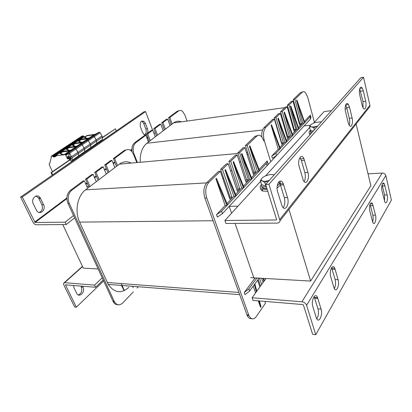 <?xml version="1.0" encoding="UTF-8"?>
<svg xmlns="http://www.w3.org/2000/svg" width="412" height="412" viewBox="0 0 412 412"><rect width="100%" height="100%" fill="white"/><g stroke="black" fill="none" stroke-linecap="round" stroke-linejoin="round"><path stroke-width="0.62" d="M282.472 149.165L257.706 175.739M310.447 125.181L304.097 125.907M250.697 277.652L310.633 281.061L370.877 185.73L356.117 124.002M310.633 281.061L288.961 209.389M62.768 224.581L83.27 268.124L98.118 268.974M229.175 206.386L237.987 206.144M362.998 107.784L362.998 101.604L359.733 88.827M365.691 101.249C366.876 105.966 365.068 111.137 363.229 108.165L362.2 105.549L359.758 95.028C358.553 90.249 360.361 85.15 362.194 88.039L363.307 90.831L365.691 101.249L362.998 101.604M304.087 181.563C305.436 179.21 305.689 176.212 304.839 172.577L301.419 160.51L299.905 157.518M307.924 172.386C309.963 178.932 305.807 186.095 303.253 180.24L299.215 166.541C297.124 159.83 301.342 152.857 303.896 158.605L307.924 172.386L304.839 172.577M349.175 125.155C349.829 123.219 349.876 120.937 349.309 118.311L346.688 107.511L345.658 104.926M352.1 117.987C353.455 123.106 351.215 128.724 349.18 125.166L348.238 122.745L345.56 111.796C344.174 106.6 346.425 101.074 348.459 104.54L349.489 107.151L352.1 117.987L349.309 118.311M283.152 207.633C284.908 205.104 285.289 201.772 284.295 197.642L280.474 185.034L278.759 181.939M287.504 197.528C289.914 204.774 284.615 212.705 281.921 205.645L277.688 191.977C275.206 184.504 280.618 176.841 283.307 183.783L287.504 197.528L284.295 197.642M363.533 77.281L360.83 77.703L265.647 184.463L276.632 219.632L276.236 219.967L224.911 220.502L225.946 223.458L277.219 223.103C278.852 223.016 279.789 222.233 280.021 220.755L268.943 184.293L363.533 77.281L369.894 105.333L369.924 106.445L368.374 108.423M265.647 184.463L268.943 184.293M313.625 123.116L324.131 111.58L331.459 110.648M345.163 108.907L346.971 108.68M362.529 106.703L363.25 106.61M224.911 220.502L260.538 181.388M265.539 175.903L309.613 127.519M316.766 318.898C318.476 316.138 318.883 312.78 317.997 308.83L314.068 296.573M312.868 306.713C310.736 300.333 315.396 291.629 317.595 297.691L321.061 309.093C323.132 315.278 318.584 324.182 316.375 318.079L312.868 306.713M372.592 222.058C373.277 219.998 373.349 217.696 372.819 215.152L370.064 204.331M369.863 211.279C368.58 206.5 370.795 200.459 372.546 203.852L375.492 215.11C376.743 219.807 374.56 225.936 372.808 222.501L369.863 211.279M334.287 288.601C335.631 286.052 335.914 283.029 335.141 279.532L331.572 267.646M330.748 276.771C328.91 270.89 332.69 263.093 334.791 268.258L338.092 279.691C339.879 285.413 336.182 293.375 334.07 288.158L330.748 276.771M384.494 201.288L384.576 195.056L382.079 184.664M382.012 190.931C380.879 186.476 382.717 180.935 384.324 183.84L387.156 194.969C388.269 199.351 386.451 204.97 384.844 202.019L382.012 190.931M368.034 173.849L382.197 173.04C384.061 173.102 385.272 173.941 385.828 175.564L391.4 200.129L315.747 334.719L306.595 305.318C305.761 303.33 304.2 302.151 301.914 301.775L252.056 297.768L252.978 300.394L302.784 304.55L303.453 305.055L312.641 334.364L315.747 334.719M252.056 297.768L265.987 278.522M43.579 204.666C46.365 209.919 39.732 215.728 36.632 210.63L33.305 203.878C30.488 198.558 37.121 192.862 40.227 197.817L43.579 204.666L41.885 204.733L38.532 197.899L35.88 196.071M39.207 212.52C42.209 211.047 43.1 208.451 41.885 204.733M146.615 134.379C145.75 135.048 144.828 135.023 143.86 134.297L142.511 132.334L140.456 127.025C139.647 122.307 140.822 120.433 143.984 121.396L145.426 123.456L147.439 128.729C148.021 130.393 148.006 131.933 147.388 133.344M144.73 134.77C146.245 133.498 146.61 131.557 145.822 128.946L143.809 123.688L142.361 121.628L141.501 121.185M32.914 222.135C33.82 223.737 34.912 224.612 36.194 224.761L66.229 224.555L65.111 222.176L35.082 222.49L22.294 197.003L20.6 197.09L32.914 222.135M152.62 130.141L145.58 111.57L22.294 197.003M155.427 133.004L153.882 133.143M145.58 111.57L143.963 111.827L20.6 197.09M66.229 224.555L74.624 217.876M73.537 215.517L65.111 222.176M82.534 286.191L83.013 287.19C85.511 291.887 79.506 298.231 76.843 293.596L73.985 287.761L73.434 285.428M78.357 294.961C81.432 293.504 82.421 290.862 81.319 287.046L80.845 286.046M102.207 277.858L94.58 285.109L64.596 282.704L63.546 283.296L63.803 284.96L74.629 306.976L76.328 307.172L103.633 280.963M94.58 285.109L95.594 287.277L65.467 284.862L76.328 307.172M95.594 287.277L103.196 280.006M309.783 134.961L309.577 133.689M310.71 133.921L309.5 133.406C308.701 132.746 308.876 131.871 310.025 130.789M267.785 191.286L262.738 191.055C261.167 190.524 260.518 189.659 260.801 188.464M280.119 182.526L280.783 183.912M280.474 185.024L277.101 188.14M267.182 189.36L262.13 189.139C259.812 188.289 259.519 186.863 261.249 184.859M279.969 181.115C280.634 182.439 279.733 183.979 277.261 185.73M266.476 187.115L262.882 186.857C261.373 186.342 260.894 185.482 261.45 184.272M266.961 188.655L263.366 188.392C262.073 187.96 261.538 187.249 261.754 186.27M278.589 182.15L277.559 184.349M312.337 132.097L310.432 131.526L310.288 130.017M311.354 133.194L310.808 132.901L310.483 131.716M88.539 186.173L86.953 186.682M273.759 174.796L274.14 174.935L273.759 174.796C272.214 174.338 270.154 174.467 267.584 175.177C265.029 175.955 263.139 176.969 261.914 178.226C260.842 179.477 260.981 180.389 262.341 180.956C263.86 181.445 265.936 181.326 268.567 180.611L269.283 180.384M269.242 180.43L264.736 182.331L262.341 180.956L260.327 180.713L261.914 178.226M266.204 186.245L261.574 184.653L260.327 180.713M265.982 186.312L264.736 182.331M149.01 141.604L148.325 141.677M321.422 121.906L321.056 121.823L321.427 121.9M317.75 126.026L317.158 126.185L317.786 125.984M321.056 121.823L315.407 122.477C313.161 123.183 311.575 124.007 310.638 124.96C309.845 125.897 310.118 126.52 311.462 126.824C312.945 127.066 314.84 126.85 317.158 126.185L313.774 127.746L311.462 126.824L309.448 126.911L310.638 124.96M313.28 131.037L310.411 130.455L309.448 126.911M314.341 129.852L313.774 127.746M313.238 131.088L312.729 130.923M258.216 279.372L260.513 286.088M257.691 135.481L254.977 136.357L256.712 136.166L247.195 145.359L255.646 171.964L253.401 174.338L244.857 147.614L239.609 152.682L248.369 179.663L246.036 182.135L237.173 155.03L230.705 161.272L239.83 188.696L237.394 191.281L228.16 163.729L226.353 163.873L220.621 169.378L230.112 197.142L229.422 197.868M223.649 178.242L222.944 178.942M237.173 155.03L235.386 155.185L228.902 161.422L238.043 188.784L236.946 189.942M231.817 170.151L230.684 171.274M244.857 147.614L243.085 147.784L237.827 152.842L246.603 179.766L245.603 180.822M240.623 161.432L239.599 162.446M254.977 136.357L245.428 145.529L253.9 172.077L252.989 173.04M248.132 153.995L247.195 154.927M126.911 149.664L124.197 150.519L125.444 150.385L114.588 158.445L117.518 165.547L114.891 167.545L111.93 160.417L105.992 164.826L109.015 172.01L106.301 174.075L103.247 166.86L95.975 172.257L99.107 179.544L96.29 181.687L93.122 174.374L86.747 179.112L89.981 186.487L87.648 188.258L84.388 180.863L71.662 190.303L70.385 190.38C66.832 193.686 66.013 197.997 67.923 203.301L113.29 301.878C114.448 303.793 115.942 304.731 117.781 304.695M128.791 287.375C121.236 293.988 114.392 293.004 108.253 284.414L79.629 222.114C74.443 211.371 77.451 195.623 85.593 189.824L87.648 188.258M117.518 165.547L119.341 164.161C123.167 161.411 127.138 161.056 131.248 163.085M109.015 172.01L114.891 167.545M99.107 179.544L106.301 174.075M89.981 186.487L96.29 181.687M228.16 163.729L222.444 169.25L231.915 197.075L229.886 199.223L220.322 171.294L218.499 171.423L206.973 182.495C203.749 186.425 203.044 191.595 204.867 198.012L247.205 315.499C248.354 317.904 249.806 318.955 251.572 318.651M136.805 162.585L133.488 154.263L131.763 151.425C129.708 149.324 127.602 148.974 125.444 150.385M137.093 288.034L138.324 286.752M67.923 203.301L69.201 203.25C67.29 197.935 68.109 193.619 71.662 190.303M69.201 203.25L114.217 301.342L112.95 301.213M133.354 291.917L122.704 302.985C119.635 305.699 116.92 305.374 114.562 302.006L114.217 301.342M215.914 178.854L227.002 205.459L227.522 204.903L216.455 178.324L215.914 178.854L225.173 205.511L227.002 205.459L221.605 211.217L216.521 214.698L225.173 205.511M224.962 170.048L235.669 196.22L236.164 195.69L225.482 169.538L224.962 170.048L233.856 196.292L235.669 196.22L227.522 204.903M233.125 162.101L243.487 187.887L243.966 187.372L233.625 161.617L233.125 162.101L241.7 187.97L243.487 187.887L236.164 195.69M241.447 154.006L251.464 179.38L251.923 178.89L241.926 153.537L241.447 154.006L249.693 179.483L251.464 179.38L243.966 187.372M249.425 146.239L259.117 171.222L259.56 170.753L249.883 145.791L249.425 146.239L257.366 171.34L259.117 171.222L251.923 178.89M259.081 169.523L267.172 160.932C267.558 161.638 267.29 162.493 266.368 163.492L259.56 170.753M226.981 203.595L233.856 196.292M251.428 177.644L257.366 171.34M243.456 186.106L249.693 179.483M235.638 194.402L241.7 187.97M216.521 214.698L217.376 217.103L222.449 213.617L267.053 165.701C267.965 164.697 268.233 163.842 267.846 163.126L267.342 161.478M253.854 277.832L254.729 278.491L255.162 277.909M253.766 277.637L235.072 223.397M231.559 213.205L229.371 206.86M256.8 291.212L254.837 283.945L254.379 284.568L256.346 291.84M258.798 300.884L260.538 307.311L258.288 300.837M259.426 300.935L260.981 306.677L260.538 307.311M259.127 278.131L254.837 283.945M254.379 284.568L249.636 290.99L244.996 294.693L244.234 292.551L248.884 288.853L256.939 278.007M263.083 278.358L263.886 281.427M264.319 280.829L263.685 278.394M263.083 282.534L261.641 278.275M255.548 292.947L253.195 286.17M204.867 198.012L206.726 197.94C204.903 191.513 205.603 186.327 208.827 182.392L206.973 182.495M206.726 197.94L248.678 314.902L246.891 314.722M256.712 136.166C258.597 134.575 260.456 135.054 262.295 137.598L263.84 140.981M264.875 301.388L265.493 303.201L256.238 316.596C253.555 319.913 251.14 319.609 248.992 315.68L248.678 314.902M259.915 286.912L257.613 280.186M259.524 278.157L261.677 284.481M220.322 171.294L208.827 182.392M244.234 292.551L254.729 278.491L254.225 277.853M231.915 197.075L230.112 197.142M222.444 169.25L220.621 169.378M239.83 188.696L238.043 188.784M230.705 161.272L228.902 161.422M248.369 179.663L246.603 179.766M239.609 152.682L237.827 152.842M255.646 171.964L253.9 172.077M247.195 145.359L245.428 145.529M124.146 290.697L121.463 285.439M121.231 283.569L124.378 290.594M84.388 180.863L83.116 180.95L70.385 190.38M93.122 174.374L91.855 174.477L85.475 179.205L89.002 187.228M103.247 166.86L101.985 166.973L94.709 172.365L98.128 180.291M111.93 160.417L110.674 160.536L104.73 164.939L108.032 172.762M124.197 150.519L113.331 158.569L116.529 166.299M132.556 286.304L133.179 287.725M85.475 179.205L86.747 179.112M94.709 172.365L95.975 172.257M104.73 164.939L105.992 164.826M113.331 158.569L114.588 158.445M302.506 92.02L300.533 92.561L302.14 92.319L294.817 99.385L301.471 123.471L299.745 125.3L293.025 101.115L289.018 104.983L295.878 129.389L294.091 131.279L287.164 106.775L282.246 111.518L289.353 136.295L287.499 138.257L280.32 113.382L278.646 113.604L274.315 117.765L281.669 142.825L281.442 143.062M287.164 106.775L285.511 107.002L280.577 111.74L287.7 136.465L287.149 137.052M282.848 119.614L282.282 120.18M293.025 101.115L291.392 101.347L287.37 105.215L294.245 129.569L293.756 130.089M289.559 112.97L289.054 113.47M300.533 92.561L293.19 99.622L299.854 123.662L299.416 124.125M295.311 107.275L294.863 107.717M179.215 110.617L177.253 111.225L178.453 111.044L169.775 117.482L172.149 124.007L170.053 125.603L167.658 119.053L162.936 122.56L165.377 129.157L163.219 130.8L160.757 124.177L154.994 128.456L157.513 135.136L155.283 136.835L152.739 130.125L147.707 133.864L150.298 140.626L148.459 142.022L145.848 135.244L135.857 142.66L134.616 142.804C132.35 144.772 131.516 147.779 132.103 151.827M140.234 162.277C139.9 153.604 142.099 147.264 146.837 143.252L148.459 142.022M172.149 124.007L173.607 122.9C176.042 121.113 178.638 120.757 181.388 121.834M165.377 129.157L170.053 125.603M157.513 135.136L163.219 130.8M150.298 140.626L155.283 136.835M280.32 113.382L275.999 117.554L283.338 142.66L281.798 144.288L274.402 119.094L272.713 119.305L264.056 127.622C262.29 129.559 261.543 132.669 261.821 136.954M187.063 121.056L184.937 115.051L182.537 111.353C181.12 110.246 179.756 110.143 178.453 111.044M133.359 153.949L133.977 153.887C132.453 149.062 133.081 145.318 135.857 142.66M133.977 153.887L137.417 162.529M271.101 125.145L279.933 149.031L280.325 148.614L271.508 124.748L271.101 125.145L278.244 149.185L279.933 149.031L275.865 153.367L271.729 156.097L278.244 149.185M277.915 118.512L286.489 142.042L286.865 141.64L278.311 118.126L277.915 118.512L284.816 142.207L286.489 142.042L280.325 148.614M284.1 112.491L292.438 135.697L292.803 135.311L284.481 112.121L284.1 112.491L290.784 135.872L292.438 135.697L286.865 141.64M290.434 106.322L298.535 129.198L298.885 128.822L290.8 105.966L290.434 106.322L296.903 129.378L298.535 129.198L292.803 135.311M296.542 100.379L304.417 122.925L304.756 122.565L296.897 100.034L296.542 100.379L302.799 123.116L304.417 122.925L298.885 128.822M304.37 121.452L310.385 115.066L310.02 116.957L304.756 122.565M279.892 147.434L284.816 142.207M298.489 127.694L302.799 123.116M292.391 134.163L296.903 129.378M286.443 140.477L290.784 135.872M271.729 156.097L272.389 158.275L276.519 155.535L310.56 118.965L310.921 117.065L310.627 115.973M263.726 140.616L264.267 140.559C262.866 134.832 263.371 130.455 265.771 127.421L264.056 127.622M264.267 140.559L270.736 161.772M302.14 92.319C303.237 91.34 304.396 91.521 305.616 92.865L307.702 97.242L314.387 122.276M274.402 119.094L265.771 127.421M283.338 142.66L281.669 142.825M275.999 117.554L274.315 117.765M289.353 136.295L287.7 136.465M282.246 111.518L280.577 111.74M295.878 129.389L294.245 129.569M289.018 104.983L287.37 105.215M301.471 123.471L299.854 123.662M294.817 99.385L293.19 99.622M145.848 135.244L144.617 135.399L134.616 142.804M152.739 130.125L151.518 130.29L146.476 134.018L149.304 141.378M160.757 124.177L159.537 124.347L153.774 128.616L156.519 135.893M167.658 119.053L166.448 119.228L161.72 122.73L164.383 129.914M177.253 111.225L168.565 117.657L171.16 124.759M146.476 134.018L147.707 133.864M153.774 128.616L154.994 128.456M161.72 122.73L162.936 122.56M168.565 117.657L169.775 117.482M102.614 137.593L115.401 128.822L116.272 130.965M52.242 175.218L51.042 172.628L51.598 172.582L52.679 174.915M51.598 172.582L70.828 159.393M102.542 137.34L115.401 128.822M51.042 172.628L69.772 159.794M71.029 158.934L71.369 158.697M69.834 151.631L64.638 154.737L56.974 155.597L55.028 156.797L53.38 156.982L52.638 156.081L51.279 156.23L57.69 152.018L59.05 151.858L59.781 152.749L61.383 152.564L59.781 152.749L59.05 151.858L57.69 152.018L63.963 147.898L65.317 147.733L63.891 147.944L70.097 143.865L71.451 143.69L72.167 144.566L73.763 144.365L72.167 144.566L71.451 143.69L70.097 143.865L76.102 139.92L77.451 139.74L78.156 140.605L79.753 140.399L78.156 140.605L77.451 139.74L76.102 139.92L81.978 136.058L83.322 135.872L84.022 136.727L85.614 136.516M86.778 135.641L95.208 134.255L99.364 132.19L100.147 132.7L101.98 135.955L102.423 137.016L102.47 139.405L95.785 144.215L102.078 139.853M94.142 135.311L93.627 135.316L94.183 134.982L97.083 133.354L94.43 135.136L90.995 137.093M88.271 139.256L87.746 139.256L89.363 138.175L81.756 139.174L89.363 138.175L90.97 137.093M82.261 143.288L81.73 143.283L83.389 142.176L75.767 143.144L83.389 142.176L98.689 132.283M93.627 135.316L95.208 134.255M84.269 137.376L83.93 136.856L84.419 137.088L84.269 137.376L86.499 138.432M78.888 140.389L83.785 136.933M88.843 138.123L94.338 134.492L87.401 135.435L85.402 136.959L85.433 136.655L83.93 136.856M93.967 134.739L88.935 138.108L81.983 139.024L79.537 140.847L79.567 140.543L78.064 140.739L78.548 140.976L78.398 141.264L78.064 140.739M99.364 132.19L93.514 136.115L92.839 136.202L93.514 136.115L94.307 136.635L93.514 136.115L87.54 140.126L88.338 140.657L87.54 140.126L81.427 144.231L82.235 144.767L84.625 149.196L84.728 151.631L84.342 152.079L95.749 144.241M69.396 158.687L70.447 157.966L71.003 158.831L69.958 159.547L69.396 158.687L67.527 158.883L67.244 158.285L70.622 157.842L71.328 158.877L70.339 159.887L70.406 160.289L71.261 161.118L71.837 160.701L72.224 160.247L72.079 157.786L71.59 156.678L77.945 152.347L75.988 148.969L78.424 153.444L77.945 152.347L90.228 143.968L88.338 140.657L90.692 145.05L90.228 143.968L96.171 139.92L96.619 140.986L94.307 136.635L96.171 139.92L101.98 135.955M72.079 157.786L96.619 140.986L96.686 143.391L102.47 139.405M76.029 139.967L70.097 143.865M102.423 137.016L96.619 140.986L96.686 143.391L89.873 148.289L90.774 147.465L90.692 145.05L90.774 147.465L71.837 160.701M87.746 139.256L91.201 137.304L85.057 141.069M75.587 147.403L79.022 145.457L76.117 147.419L75.587 147.403L77.276 146.27L68.825 147.527L77.276 146.27L80.747 144.313L86.86 140.214L83.389 142.176L85.032 141.074M72.919 144.349L77.914 140.811M82.869 142.119L88.487 138.406L81.535 139.323L80.706 139.941M88.111 138.659L82.961 142.109L75.993 142.995L73.542 144.823L73.573 144.514L72.064 144.7L72.553 144.947L72.399 145.24L72.064 144.7M86.86 140.214L87.54 140.126L86.86 140.214M89.842 148.315L95.785 144.215M83.322 135.872L65.317 147.733L66.044 148.614L67.64 148.418L66.044 148.614L65.317 147.733L52.638 156.081M81.73 143.283L85.171 141.331L77.276 146.27L81.427 144.231L75.175 148.428L75.988 148.969L75.175 148.428L68.783 152.723L68.098 152.8L80.747 144.313L81.427 144.231L82.235 144.767L69.602 153.274L68.783 152.723M76.117 147.419L72.775 149.298M69.298 151.616L72.754 149.669L69.844 151.626L69.298 151.616L71.029 150.457L63.381 151.353L71.029 150.457L72.749 149.304M71.029 150.457L75.175 148.428L71.029 150.457M66.27 149.298L65.935 148.753L66.425 149L66.27 149.298L68.886 150.576M60.579 152.528L65.781 148.83M70.524 150.385L76.39 146.507L69.407 147.357L67.413 148.881L67.444 148.572L65.935 148.753M76.009 146.76L70.612 150.375L63.618 151.194L62.325 151.832L61.151 153.037L61.182 152.718L59.673 152.893L60.157 153.151L60.003 153.449L59.673 152.893M77.621 156.74L89.873 148.289M72.224 160.247L78.548 155.891L78.424 153.444L78.548 155.891L84.728 151.631L84.625 149.196L82.235 144.767L100.147 132.7M57.618 152.064L51.196 156.308L51.402 156.921L49.667 163.703L49.342 163.605L49.121 164.45L52.427 171.68M70.957 157.147L70.627 156.704C69.345 156.637 68.737 155.901 68.799 154.49L69.52 154.129L69.329 153.63L68.124 153.455L65.76 154.778M64.638 154.737L68.098 152.8M70.895 157.188L66.924 157.58L65.601 154.886M54.199 156.756L59.513 152.976M64.272 154.618L62.969 154.788M69.87 150.869L63.139 151.508L62.31 152.136M69.875 150.869L64.226 154.649L56.974 155.597M69.752 150.952L64.143 154.66M71.59 156.678L69.602 153.274M68.366 158.053L67.527 158.883M70.447 157.966L68.572 158.167M69.958 159.547L69.113 159.866M71.003 158.831L69.968 159.727L71.013 159.011M69.139 160.227L69.036 159.918M70.025 143.912L63.963 147.898M66.816 148.392L71.915 144.777M75.396 146.373L76.962 146.126L82.503 142.413L75.535 143.294L74.706 143.917M76.962 146.126L69.875 147.048L68.577 147.98M82.127 142.665L76.766 146.203M363.307 90.831L360.603 91.222M304.519 160.278L301.419 160.51M349.489 107.151L346.688 107.511M283.698 184.875L280.474 185.034M279.866 219.4L369.894 105.333M276.236 219.967L276.622 219.483M317.843 298.386L314.763 298.154M321.061 309.093L317.997 308.83M373.215 205.66L370.532 205.727M375.492 215.11L372.819 215.152M335.183 269.35L332.221 269.221M338.092 279.691L335.141 279.532M385.066 185.822L382.47 185.936M387.156 194.969L384.576 195.056M385.828 175.564L306.595 305.318M301.914 301.775L382.197 173.04M38.986 198.672L40.68 198.589M145.822 128.946L147.439 128.729M143.809 123.688L145.426 123.456M34.613 222.114L66.873 197.935M85.696 183.829L87.056 182.81M94.394 177.309L96.243 175.924M104.473 169.754L106.214 168.451M113.12 163.276L114.768 162.04M130.439 150.292L131.886 149.206M146.893 137.963L147.743 137.325M147.923 137.783L147.069 138.422M131.886 149.819L130.862 150.586M114.963 162.519L113.321 163.76M106.42 168.935L104.679 170.244M96.454 176.418L94.605 177.804M87.277 183.309L85.917 184.329M66.868 198.63L35.082 222.49M81.319 287.046L83.013 287.19M82.555 266.605L64.596 282.704M65.838 284.8L65.503 285.099M107.269 282.519L238.862 292.422M79.629 222.114L213.05 220.739M85.593 189.824L206.592 182.897M119.341 164.161L238.028 153.465M246.479 152.703L247.684 152.595M266.368 163.492L267.053 165.701M222.449 213.617L221.605 211.217M248.884 288.853L249.636 290.99M146.837 143.252L262.604 129.971M173.607 122.9L284.826 107.661M287.318 107.316L287.942 107.233M294.477 106.337L295.028 106.26M310.02 116.957L310.56 118.965M276.519 155.535L275.865 153.367M52.633 174.822L116.23 130.877M94.472 135.105L94.183 134.982M93.977 135.105L92.226 136.398M76.102 139.92L81.978 136.058M87.622 135.291L86.577 136.053M87.092 138.35L84.419 137.088L85.402 136.959M93.776 134.868L87.344 135.739M86.572 135.78L85.433 136.655M53.38 156.982L84.022 136.727M78.512 140.44L79.938 140.255M53.122 156.781L83.775 136.542M83.569 136.058L52.896 156.277M82.096 139.009L81.21 139.338M88.595 139.05L88.307 138.921M88.101 139.045L86.283 140.384M80.752 142.387L78.398 141.264M81.349 142.31L78.548 140.976L79.537 140.847M87.921 138.787L81.473 139.632M80.7 139.663L79.567 140.543M72.522 144.396L73.949 144.221M76.112 142.979L75.226 143.299M76.447 147.197L76.153 147.069M75.947 147.187L73.99 148.624M70.849 150.215L69.288 150.401L66.425 149L67.413 148.881M75.818 146.888L69.345 147.676M68.572 147.697L67.444 148.572M60.152 152.579L61.579 152.409M63.752 151.178L62.866 151.492M70.169 151.41L69.87 151.276M69.664 151.4L67.635 152.883M67.408 153.959L65.652 155.144M65.791 155.381L68.552 153.527M68.984 155.818L66.682 157.374M69.154 156.066L66.924 157.58M49.44 163.559L49.759 163.348M62.768 154.814L60.003 153.449M64.602 154.397L63.046 154.572L60.157 153.151L61.151 153.037M69.561 151.08L63.077 151.832M62.305 151.848L61.182 152.718M53.756 156.802L55.229 156.642M67.686 158.182L67.192 158.522M68.119 158.095L67.264 158.682M71.333 161.071L77.652 156.715M57.356 155.417L56.475 155.726M69.664 158.888L70.71 158.172M69.71 159.805L69.118 160.206M82.591 143.077L82.297 142.949M82.091 143.072L80.206 144.458M74.881 146.435L72.399 145.24M75.401 146.317L72.553 144.947L73.542 144.823M81.936 142.794L75.473 143.608M74.701 143.639L73.573 144.514M66.404 148.444L67.836 148.268M69.999 147.032L69.113 147.352M362.194 88.039L359.887 88.379M303.896 158.605L300.791 158.847M348.459 104.54L345.668 104.911M283.307 183.783L280.083 183.948M369.924 106.445L280.021 220.755M317.595 297.691L314.516 297.459M372.546 203.852L370.249 203.909M334.791 268.258L331.83 268.135M384.324 183.84L382.367 183.927M38.532 197.899L40.227 197.817M142.361 121.628L143.984 121.396M82.441 266.368L64.174 282.73M309.5 133.406L309.891 134.842M262.13 189.139L262.738 191.055M263.366 188.392L262.882 186.857M310.808 132.901L310.432 131.526M108.253 284.414L239.66 294.642M248.992 315.68L247.205 315.499M113.29 301.878L114.562 302.006M81.875 139.096L81.488 139.23M75.88 143.067L75.52 143.191M57.69 152.018L63.891 147.944M63.484 151.281L63.18 151.384M69.252 154.186L69.525 154M49.409 163.559L49.764 163.322M57.072 155.53L56.804 155.623M69.752 147.13L69.417 147.244"/></g></svg>
